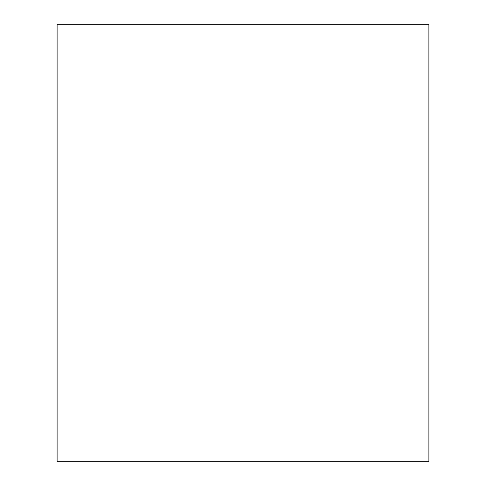 <?xml version="1.0" encoding="UTF-8"?>
<svg xmlns="http://www.w3.org/2000/svg" width="486" height="486" viewBox="0 0 486 486"><rect width="100%" height="100%" fill="white"/><g stroke="black" fill="none" stroke-linecap="round" stroke-linejoin="round"><path stroke-width="0.73" d="M57.105 461.7L57.105 24.3L428.895 24.3L428.895 461.7L57.105 461.7"/></g></svg>
